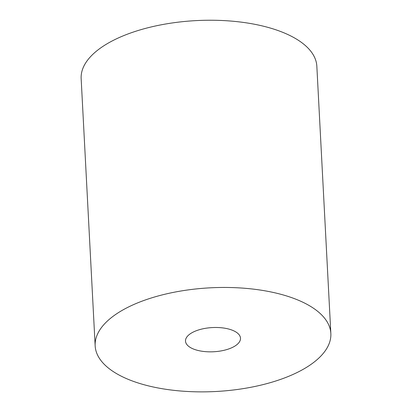 <?xml version="1.0" encoding="UTF-8"?>
<svg xmlns="http://www.w3.org/2000/svg" width="412" height="412" viewBox="0 0 412 412"><rect width="100%" height="100%" fill="white"/><g stroke="black" fill="none" stroke-linecap="round" stroke-linejoin="round"><path stroke-width="0.62" d="M121.164 376.125A118.007 51.917 177 0 0 253.457 386.77A118.007 51.917 177 0 0 330.846 333.488A118.007 51.917 177 0 0 210.285 287.818A118.007 51.917 177 0 0 95.157 345.838A118.007 51.917 177 0 0 121.164 376.125M191.575 348.171A27.537 12.113 177 0 0 222.439 350.653A27.537 12.113 177 0 0 240.5 338.221A27.537 12.113 177 0 0 212.371 327.566A27.537 12.113 177 0 0 185.503 341.105A27.537 12.113 177 0 0 191.575 348.171M330.846 333.488L316.843 66.27A118.007 51.917 177 0 0 196.282 20.6A118.007 51.917 177 0 0 81.154 78.62L95.157 345.838"/></g></svg>
